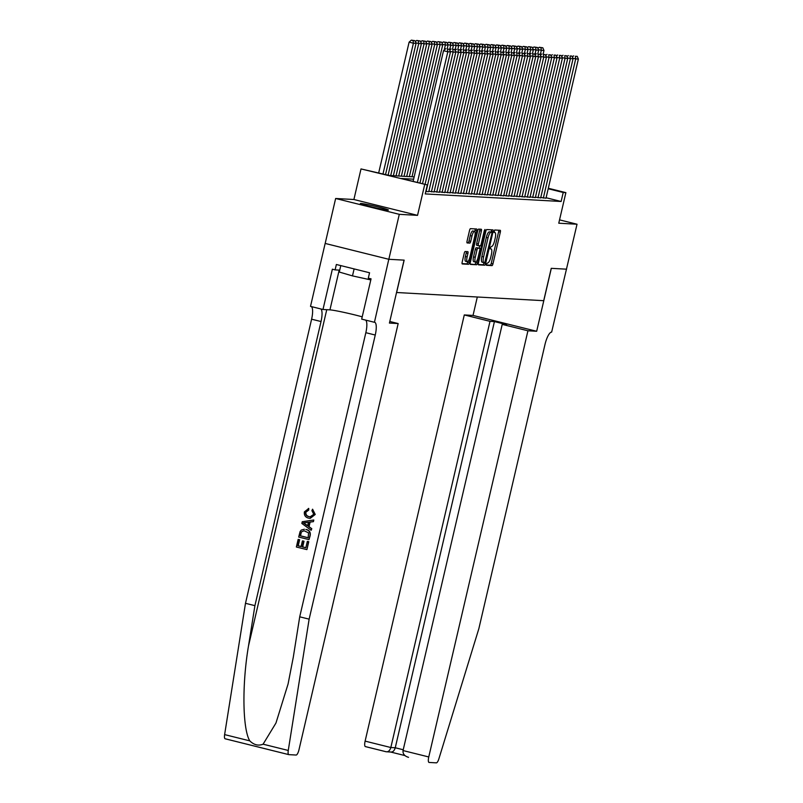 <?xml version="1.0" encoding="UTF-8"?>
<svg xmlns="http://www.w3.org/2000/svg" width="803" height="803" viewBox="0 0 803 803"><rect width="100%" height="100%" fill="white"/><g stroke="black" fill="none" stroke-linecap="round" stroke-linejoin="round"><path stroke-width="1.2" d="M486.377 264.036L486.457 265.301L492.018 265.602A1.817 0.512 104 0 0 492.952 263.866L500.339 232.097A1.817 0.512 104 0 0 500.259 230.31A1.817 0.512 104 0 0 500.229 230.3L494.668 229.999L494.076 232.468L494.819 232.509A5.812 1.646 104 0 1 494.899 232.519A5.812 1.646 104 0 1 495.17 238.25L494.558 240.9A5.812 1.646 104 0 1 491.566 246.451L490.201 247.625L490.252 248.88L490.994 248.92A5.812 1.646 104 0 1 491.085 248.94A5.812 1.646 104 0 1 491.356 254.661L490.743 257.311A5.812 1.646 104 0 1 487.752 262.862L486.377 264.036M387.809 210.135A14.424 0.743 13.1 0 0 388.441 210.065A14.424 0.743 13.1 0 0 376.587 206.542A14.424 0.743 13.1 0 0 360.979 203.46A14.424 0.743 13.1 0 0 360.356 203.53A14.424 0.743 13.1 0 0 372.211 207.044A14.424 0.743 13.1 0 0 387.809 210.135M465.168 251.51A1.817 0.512 104 0 0 464.234 253.246L462.167 262.159A1.817 0.512 104 0 0 462.247 263.946A1.817 0.512 104 0 0 462.277 263.956L468.45 264.297A1.817 0.512 104 0 0 469.384 262.561L476.771 230.792A1.817 0.512 104 0 0 476.691 228.996L470.488 228.654A1.817 0.512 104 0 0 469.554 230.391L467.055 241.151A1.817 0.512 104 0 0 467.135 242.948L469.805 243.098A1.817 0.512 104 0 0 470.739 241.362L471.983 236.022A4.858 1.375 104 0 1 474.553 231.384A4.858 1.375 104 0 1 474.784 236.172L469.916 257.09A4.858 1.375 104 0 1 467.336 261.728A4.858 1.375 104 0 1 467.115 256.94L467.928 253.447A1.817 0.512 104 0 0 467.838 251.66A1.817 0.512 104 0 0 467.818 251.65L465.168 251.51M566.587 269.186L551.32 268.332L536.675 331.268L527.932 330.786L428.762 756.958A5.551 1.576 104 0 0 429.013 762.428A5.551 1.576 104 0 0 429.103 762.448L436.38 762.85A5.551 1.576 104 0 0 438.88 758.835L478.869 628.598L544.986 344.487A12.938 3.674 -76 0 1 551.651 332.101L577.026 224.228L558.768 223.214L565.884 192.64L563.214 192.489L561.126 201.483L425.229 193.914L427.326 184.931L361.009 168.931L389.475 175.506L414.147 176.881M566.557 269.176L551.239 268.332L543.711 300.693L396.622 292.513L404.15 260.142L388.833 259.289L399.292 214.331L417.54 215.355L424.657 184.78M478.427 263.063A1.817 0.512 104 0 0 478.518 264.849A1.817 0.512 104 0 0 478.548 264.86L484.721 265.201A1.817 0.512 104 0 0 485.654 263.464L493.042 231.696A1.817 0.512 104 0 0 492.962 229.899L486.759 229.558A1.817 0.512 104 0 0 485.825 231.294L478.427 263.063M470.187 264.057L476.58 264.749L470.407 264.408A1.817 0.512 104 0 1 470.377 264.398L470.407 264.408M479.772 229.166A1.817 0.512 104 0 1 479.662 230.612L481.378 231.043A1.817 0.512 104 0 0 481.298 229.256A1.817 0.512 104 0 0 481.268 229.246L478.628 229.106A1.817 0.512 104 0 0 477.695 230.842L470.297 262.611A1.817 0.512 104 0 0 470.377 264.398M481.378 231.043L478.377 243.931A1.817 0.512 104 0 0 478.468 245.718A1.817 0.512 104 0 0 478.488 245.728L480.244 245.818A1.817 0.512 104 0 0 481.178 244.082L484.299 230.672L484.972 229.457L485.032 230.712L477.514 263.013A1.817 0.512 104 0 1 476.58 264.749M388.833 259.289L325.185 243.439L335.644 198.492L399.292 214.331M577.026 224.228L559.55 219.871M540.76 197.498L546 198.18M535.43 197.197L540.67 197.879M530.1 196.906L535.34 197.588M524.781 196.605L530.01 197.287M519.451 196.303L524.69 196.996M514.121 196.012L519.36 196.695M508.791 195.711L514.03 196.404M503.461 195.42L508.7 196.103M498.131 195.119L503.622 195.872L535.742 56.672L530.171 55.798M492.801 194.828L498.041 195.51M487.471 194.527L492.711 195.219M482.141 194.236L487.381 194.918M476.811 193.935L482.051 194.617M471.481 193.643L476.721 194.326M466.152 193.342L471.391 194.025M460.822 193.041L466.061 193.734M455.492 192.75L460.731 193.433M450.162 192.449L455.401 193.142M444.832 192.158L450.071 192.84M439.512 191.857L444.742 192.549M434.182 191.566L439.422 192.248M428.852 191.265L434.092 191.947M425.781 191.536L428.762 191.656M561.126 201.483L546.1 197.739M417.54 215.355L353.902 199.505L335.644 198.492M353.902 199.505L361.009 168.931M413.615 179.179L401.52 178.507L427.326 184.931M563.214 192.489L548.198 188.755M548.308 188.263L565.884 192.64M486.287 264.96L490.292 265.181A1.817 0.512 104 0 0 491.225 263.444L498.623 231.676A1.817 0.512 104 0 0 498.733 230.22M491.115 232.167L491.326 231.264A1.817 0.512 104 0 0 491.436 229.819M478.317 264.508L482.994 264.769A1.817 0.512 104 0 0 483.928 263.033L484.018 262.661M484.721 262.701L491.858 233.593L491.797 232.338L491.024 232.298A5.812 1.646 104 0 0 488.033 237.849L483.597 256.91A5.812 1.646 104 0 0 483.868 262.641A5.812 1.646 104 0 0 483.958 262.651L484.721 262.701M490.101 231.916L489.298 231.866A5.812 1.646 104 0 0 486.317 237.427L488.033 237.849M483.787 262.611L482.242 262.23A5.812 1.646 104 0 1 482.151 262.21A5.812 1.646 104 0 1 481.88 256.488L486.317 237.427M479.662 230.612L476.661 243.5A1.817 0.512 104 0 0 476.741 245.286A1.817 0.512 104 0 0 476.771 245.296L478.437 245.708M479.702 245.788L479.15 248.157M475.938 261.979L475.798 262.581L477.514 263.013M475.266 257.301A4.858 1.375 104 0 0 475.496 262.089A4.858 1.375 104 0 0 478.066 257.452L479.782 250.084A1.817 0.512 104 0 0 479.702 248.298A1.817 0.512 104 0 0 479.672 248.288L477.915 248.197A1.817 0.512 104 0 0 476.982 249.934L475.266 257.301L473.549 256.87A4.858 1.375 104 0 0 473.78 261.658L475.496 262.089M473.549 256.87L475.266 249.502A1.817 0.512 104 0 1 476.199 247.766L477.946 247.866M474.864 264.317A1.817 0.512 104 0 0 475.798 262.581M467.336 261.728L465.62 261.296A4.858 1.375 104 0 1 465.399 256.508L466.202 253.025A1.817 0.512 104 0 0 466.322 251.57M474.553 231.384L472.837 230.963A4.858 1.375 104 0 0 470.257 235.59L471.983 236.022M466.934 242.606L468.089 242.667A1.817 0.512 104 0 0 469.022 240.93L470.257 235.59M474.784 231.535L475.055 230.361A1.817 0.512 104 0 0 475.175 228.915M462.046 263.605L466.724 263.866A1.817 0.512 104 0 0 467.657 262.129L467.778 261.617M540.228 54.995L541.312 50.328L543.982 50.479L543.129 54.132M540.971 47.698L542.828 47.799L539.245 47.267L540.971 47.698L541.312 50.328L538.401 49.605M543.982 50.479L542.828 47.799M539.245 47.267L537.91 48.461M543.33 198.08L575.711 58.9L572.8 58.177M545.99 198.231L578.381 59.051L575.711 58.9L575.37 56.26L577.237 56.361L575.37 56.26M572.318 57.023L573.653 55.829M577.237 56.361L578.381 59.051M340.783 265.592L339.288 272.046L352.487 275.891L370.805 279.916M354.113 268.915L352.487 275.891M376.115 207.957A14.324 0.743 13.1 0 0 372.341 207.074M527.932 330.786L502.216 324.382L506.643 324.623L494.427 321.581L490.001 321.341L464.285 314.937L365.114 741.119L390.83 747.523L395.257 747.764L403.226 749.751M490.001 321.341L390.83 747.523C389.846 750.695 388.24 752.1 386.012 751.718L391.101 752.09M477.313 297L473.027 315.428L464.285 314.937M536.675 331.268L473.027 315.428M502.216 324.382L403.046 750.554L428.762 756.958M386.012 751.718L365.455 746.599A5.551 1.576 -76 0 1 365.375 746.589A5.551 1.576 -76 0 1 365.114 741.119M494.427 321.581L395.257 747.764C394.273 750.946 392.667 752.341 390.439 751.959M408.546 757.329C404.551 756.155 402.715 753.897 403.046 750.554M308.523 541.694L306.927 549.583L308.764 541.704A24.08 1.245 13.1 0 0 307.649 541.413L308.764 541.704M305.863 547.696A24.08 1.245 13.1 0 0 302.701 546.893L304.016 541.222A24.08 1.245 13.1 0 0 302.821 540.921L304.016 541.222M301.105 546.492A24.08 1.245 13.1 0 0 298.224 545.799L299.639 539.706A24.08 1.245 13.1 0 0 298.375 539.415L299.639 539.706M309.004 539.616L310.139 535.762C310.791 532.379 309.506 530.291 306.274 529.488L305.843 529.468C309.145 530.271 310.5 532.369 309.898 535.752L309.004 539.616L298.676 537.046L300.131 531.486L301.235 530.1L304.367 529.237M315.228 514.462L312.588 509.192L315.228 514.462L310.259 518.347L308.462 518.116C305.311 517.252 303.956 515.165 304.407 511.842L308.764 508.46L308.733 510.056L305.883 512.234C305.702 514.653 306.816 516.118 309.235 516.62L310.159 516.811L313.772 514.301L311.895 510.628L312.588 509.192M288.699 754.599L225.221 738.79A5.551 1.576 -76 0 1 225.131 738.78A5.551 1.576 -76 0 1 224.619 734.604L245.487 603.314L254.912 605.653L248.508 645.913C241.934 684.276 242.536 729.114 249.783 740.868C253.939 744.953 258.375 746.057 263.093 744.19L275.971 723.011L288.086 683.955L293.316 657.065L299.72 616.814L365.837 332.693A12.938 3.674 104 0 0 365.596 320.096M311.173 530.301L311.785 528.705L309.055 526.688L310.129 522.091L313.431 521.649L313.802 520.033L313.19 521.629L309.727 522.07L308.653 526.668L311.544 528.685L311.173 530.301L301.848 523.446L302.239 521.729L313.561 520.023M398.168 323.559L298.987 749.741A5.551 1.576 104 0 1 296.136 755.041L288.859 754.639A5.551 1.576 104 0 1 288.779 754.629A5.551 1.576 104 0 1 288.267 750.454L309.135 619.153L375.252 335.042A12.938 3.674 104 0 0 374.65 322.274A12.938 3.674 104 0 0 374.449 322.244L388.803 259.289L404.07 260.142L389.425 323.077L398.168 323.559L389.796 321.481M374.158 322.224L361.681 319.122L371.056 278.842L368.306 278.159L369.561 272.759L336.367 264.498L335.112 269.888L332.362 269.206L322.987 309.486L310.51 306.375L325.155 243.439L388.803 259.289M299.72 616.814L309.135 619.153M245.487 603.314L311.604 319.192A12.938 3.674 104 0 0 311.363 306.595M320.788 308.934A12.938 3.674 104 0 1 321.029 321.531L254.912 605.653M322.987 309.486L329.943 309.868A20.798 1.074 -166.9 0 1 362.213 316.834M335.112 269.888L339.729 270.149M308.372 508.44L308.332 510.035L305.883 512.234M305.582 512.214C305.341 514.623 306.425 516.078 308.814 516.59M314.997 514.452L309.838 518.326M304.969 524.098L307.569 525.915L308.432 522.231L303.233 522.883L305.371 524.118L303.554 522.904L308.854 522.251M307.991 525.935L305.371 524.118M308.161 537.799L308.543 532.841L304.106 530.763L301.366 531.907L300.222 535.822L308.161 537.799M308.181 537.739A24.08 1.245 13.1 0 0 300.543 535.842L301.366 531.907M303.594 541.192L302.279 546.863L305.843 547.756L307.328 541.393M299.328 539.696L297.913 545.779L301.085 546.572L302.4 540.901M306.686 549.573L296.367 547.004L298.134 539.395M534.898 54.694L535.982 50.037L538.652 50.187L537.799 53.841M535.641 47.397L537.498 47.507L533.915 46.975L535.641 47.397L535.982 50.037L533.072 49.314M538.652 50.187L537.498 47.507M533.915 46.975L532.58 48.16M529.568 54.393L530.653 49.736L533.322 49.886L532.469 53.54M530.311 47.106L532.178 47.206L528.585 46.674L530.311 47.106L530.653 49.736L527.742 49.013M533.322 49.886L532.178 47.206M528.585 46.674L527.25 47.869M524.239 54.102L525.323 49.445L527.993 49.595L527.139 53.249M524.981 46.805L526.848 46.905L523.255 46.373L524.981 46.805L525.323 49.445L522.412 48.722M527.993 49.595L526.848 46.905M523.255 46.373L521.92 47.568M518.909 53.801L519.993 49.144L522.663 49.294L521.809 52.948M519.651 46.514L521.518 46.614L517.925 46.082L519.651 46.514L519.993 49.144L517.082 48.421M522.663 49.294L521.518 46.614M517.925 46.082L516.59 47.277M538 197.789L570.391 58.599L567.47 57.876M540.66 197.929L573.051 58.749L570.391 58.599L570.04 55.969L571.907 56.069L570.04 55.969M566.988 56.732L568.323 55.537M571.907 56.069L573.051 58.749M532.67 197.488L565.061 58.308L562.15 57.585M535.33 197.638L567.721 58.458L565.061 58.308L564.71 55.668L566.577 55.768L564.71 55.668M561.658 56.431L562.993 55.236M566.577 55.768L567.721 58.458M527.34 197.187L559.731 58.007L556.82 57.284M530 197.337L562.391 58.157L559.731 58.007L559.38 55.377L561.247 55.477L559.38 55.377M556.328 56.14L557.663 54.945M561.247 55.477L562.391 58.157M522.01 196.896L554.401 57.716L551.49 56.983M524.67 197.046L557.061 57.856L554.401 57.716L554.05 55.076L555.917 55.176L554.05 55.076M550.999 55.839L552.334 54.644M555.917 55.176L557.061 57.856M513.579 53.51L514.663 48.853L517.333 49.003L516.48 52.657M514.321 46.213L516.188 46.313L512.605 45.781L514.321 46.213L514.663 48.853L511.752 48.13M517.333 49.003L516.188 46.313M512.605 45.781L511.26 46.975M516.68 196.594L549.071 57.414L546.16 56.692M519.34 196.745L551.731 57.565L549.071 57.414L548.72 54.775L550.587 54.885L548.72 54.775M545.669 55.537L547.004 54.353M550.587 54.885L551.731 57.565M508.249 53.209L509.333 48.551L512.003 48.702L511.15 52.356M508.992 45.922L510.859 46.022L507.275 45.49L508.992 45.922L509.333 48.551L506.422 47.829M512.003 48.702L510.859 46.022M507.275 45.49L505.94 46.684M511.35 196.303L543.741 57.123L540.831 56.391M514.02 196.454L546.401 57.264L543.741 57.123L543.39 54.484L545.257 54.584L543.39 54.484M540.339 55.246L541.674 54.052M545.257 54.584L546.401 57.264M502.929 52.918L504.013 48.26L506.673 48.401L505.82 52.054M503.662 45.62L505.529 45.721L501.945 45.189L503.662 45.62L504.013 48.26L501.092 47.528M506.673 48.401L505.529 45.721M501.945 45.189L500.61 46.383M506.02 196.002L538.411 56.822L535.501 56.1M508.69 196.153L541.071 56.973L538.411 56.822L538.06 54.182L539.927 54.293L538.06 54.182M535.009 54.945L536.344 53.761M539.927 54.293L541.071 56.973M497.599 52.617L498.683 47.959L501.343 48.11L500.49 51.763M498.332 45.319L500.199 45.43L496.615 44.898L498.332 45.319L498.683 47.959L495.772 47.236M501.343 48.11L500.199 45.43M496.615 44.898L495.28 46.092M500.691 195.711L533.082 56.521L532.73 53.891L534.597 53.992L532.73 53.891M529.679 54.654L531.014 53.46M534.597 53.992L535.742 56.672M492.269 52.325L493.353 47.668L496.013 47.809L495.16 51.462M493.002 45.028L494.869 45.129L491.285 44.597L493.002 45.028L493.353 47.668L490.442 46.935M496.013 47.809L494.869 45.129M491.285 44.597L489.95 45.791M495.361 195.41L527.752 56.23L524.841 55.507M498.031 195.561L530.412 56.381L527.752 56.23L527.4 53.59L529.267 53.701L527.4 53.59M524.349 54.353L525.684 53.169M529.267 53.701L530.412 56.381M486.939 52.024L488.023 47.367L490.683 47.518L489.83 51.171M487.672 44.727L489.539 44.838L485.956 44.306L487.672 44.727L488.023 47.367L485.112 46.644M490.683 47.518L489.539 44.838M485.956 44.306L484.621 45.49M490.031 195.119L522.422 55.929L519.511 55.206M492.701 195.259L525.092 56.08L522.422 55.929L522.08 53.299L523.937 53.399L522.08 53.299M519.019 54.062L520.354 52.868M523.937 53.399L525.092 56.08M481.609 51.733L482.693 47.066L485.353 47.216L484.51 50.87M482.342 44.436L484.209 44.536L480.626 44.004L482.342 44.436L482.693 47.066L479.782 46.343M485.353 47.216L484.209 44.536M480.626 44.004L479.291 45.199M484.701 194.818L517.092 55.638L514.181 54.915M487.371 194.968L519.762 55.788L517.092 55.638L516.751 52.998L518.608 53.098L516.751 52.998M513.689 53.761L515.024 52.566M518.608 53.098L519.762 55.788M476.279 51.432L477.363 46.775L480.023 46.925L479.18 50.579M477.012 44.135L478.879 44.245L475.296 43.713L477.012 44.135L477.363 46.775L474.453 46.052M480.023 46.925L478.879 44.245M475.296 43.713L473.961 44.898M479.371 194.517L511.762 55.337L508.851 54.614M482.041 194.667L514.432 55.487L511.762 55.337L511.421 52.707L513.288 52.807L511.421 52.707M508.359 53.47L509.694 52.275M513.288 52.807L514.432 55.487M470.949 51.131L472.034 46.474L474.693 46.624L473.85 50.278M471.682 43.844L473.549 43.944L469.966 43.412L471.682 43.844L472.034 46.474L469.123 45.751M474.693 46.624L473.549 43.944M469.966 43.412L468.631 44.607M474.041 194.226L506.432 55.046L503.521 54.323M476.711 194.376L509.102 55.186L506.432 55.046L506.091 52.406L507.958 52.506L506.091 52.406M503.029 53.169L504.364 51.974M507.958 52.506L509.102 55.186M465.62 50.84L466.704 46.183L469.364 46.333L468.52 49.987M466.352 43.543L468.219 43.643L464.636 43.111L466.352 43.543L466.704 46.183L463.793 45.46M469.364 46.333L468.219 43.643M464.636 43.111L463.301 44.306M468.721 193.924L501.102 54.745L498.191 54.022M471.381 194.075L503.772 54.895L501.102 54.745L500.761 52.105L502.628 52.215L500.761 52.105M497.699 52.878L499.034 51.683M502.628 52.215L503.772 54.895M460.29 50.539L461.374 45.881L464.034 46.032L463.19 49.686M461.022 43.252L462.889 43.352L459.306 42.82L461.022 43.252L461.374 45.881L458.463 45.159M464.034 46.032L462.889 43.352M459.306 42.82L457.971 44.014M463.391 193.633L495.772 54.453L492.861 53.721M466.051 193.784L498.442 54.594L495.772 54.453L495.431 51.814L497.298 51.914L495.431 51.814M492.369 52.576L493.704 51.382M497.298 51.914L498.442 54.594M454.96 50.248L456.044 45.59L458.714 45.731L457.861 49.395M455.702 42.95L457.559 43.051L453.976 42.519L455.702 42.95L456.044 45.59L453.133 44.868M458.714 45.731L457.559 43.051M453.976 42.519L452.641 43.713M458.061 193.332L490.442 54.152L487.531 53.43M460.721 193.483L493.112 54.303L490.442 54.152L490.101 51.512L491.968 51.623L490.101 51.512M487.05 52.275L488.385 51.091M491.968 51.623L493.112 54.303M449.63 49.947L450.714 45.289L453.384 45.44L452.531 49.093M450.373 42.649L452.23 42.76L448.646 42.228L450.373 42.649L450.714 45.289L447.803 44.566M453.384 45.44L452.23 42.76M448.646 42.228L447.311 43.422M452.731 193.041L485.112 53.861L482.201 53.128M455.391 193.192L487.782 54.002L485.112 53.861L484.771 51.221L486.638 51.322L484.771 51.221M481.72 51.984L483.055 50.79M486.638 51.322L487.782 54.002M444.2 50.097L445.384 44.998L448.054 45.139L447.201 48.792M445.043 42.358L446.91 42.459L443.316 41.927L445.043 42.358L445.384 44.998L442.473 44.265M448.054 45.139L446.91 42.459M443.316 41.927L441.981 43.121M447.401 192.74L479.792 53.56L476.882 52.837M450.061 192.891L482.452 53.711L479.792 53.56L479.441 50.92L481.308 51.031L479.441 50.92M476.39 51.683L477.725 50.499M481.308 51.031L482.452 53.711M409.359 176.61L440.054 44.697L442.724 44.848L412.019 176.76M439.713 42.057L441.58 42.168L437.986 41.636L439.713 42.057L440.054 44.697L437.143 43.974M442.724 44.848L441.58 42.168M437.986 41.636L436.651 42.82M442.072 192.449L474.463 53.259L471.552 52.536M444.732 192.59L477.123 53.41L474.463 53.259L474.111 50.629L475.978 50.73L474.111 50.629M471.06 51.392L472.395 50.198M475.978 50.73L477.123 53.41M404.029 176.319L434.724 44.406L437.394 44.546L406.699 176.459M434.383 41.766L436.25 41.866L432.656 41.334L434.383 41.766L434.724 44.406L431.813 43.673M437.394 44.546L436.25 41.866M432.656 41.334L431.321 42.529M436.742 192.148L469.133 52.968L466.222 52.245M439.402 192.298L471.793 53.118L469.133 52.968L468.781 50.328L470.648 50.438L468.781 50.328M465.73 51.091L467.065 49.906M470.648 50.438L471.793 53.118M398.7 176.018L429.394 44.105L432.064 44.255L401.37 176.168M429.053 41.465L430.92 41.575L427.337 41.043L429.053 41.465L429.394 44.105L426.483 43.382M432.064 44.255L430.92 41.575M427.337 41.043L425.991 42.228M431.412 191.857L463.803 52.667L460.892 51.944M434.072 191.997L466.463 52.817L463.803 52.667L463.451 50.037L465.318 50.137L463.451 50.037M460.4 50.8L461.735 49.605M465.318 50.137L466.463 52.817M393.37 175.727L424.064 43.804L426.734 43.954L396.04 175.867M423.723 41.174L425.59 41.274L422.007 40.742L423.723 41.174L424.064 43.804L421.153 43.081M426.734 43.954L425.59 41.274M422.007 40.742L420.672 41.937M426.082 191.556L458.473 52.376L455.562 51.653M428.752 191.706L461.133 52.526L458.473 52.376L458.122 49.736L459.989 49.836L458.122 49.736M455.07 50.499L456.405 49.304M459.989 49.836L461.133 52.526M388.1 175.164L418.744 43.513L421.404 43.663L390.71 175.576M418.393 40.873L420.26 40.983L416.677 40.451L418.393 40.873L418.744 43.513L415.824 42.79M421.404 43.663L420.26 40.983M416.677 40.451L415.342 41.636M422.508 183.726L453.143 52.075L450.232 51.352M425.058 184.369L455.803 52.225L453.143 52.075L452.792 49.445L454.659 49.545L452.792 49.445M449.74 50.208L451.075 49.013M454.659 49.545L455.803 52.225M383.001 173.89L413.415 43.211L416.074 43.362L385.55 174.532M413.063 40.582L414.93 40.682L411.347 40.15L413.063 40.582L413.415 43.211L409.108 42.147L378.705 172.826M416.074 43.362L414.93 40.682M411.347 40.15L409.108 42.147M417.399 182.462L447.813 51.783L443.517 50.709L413.103 181.388M419.949 183.094L450.473 51.924L447.813 51.783L447.462 49.144L449.329 49.244L447.462 49.144M443.517 50.709L445.745 48.712M449.329 49.244L450.473 51.924M490.131 248.709L490.994 248.92M498.623 231.676L500.339 232.097M491.225 263.444L492.952 263.866M490.292 265.181L492.018 265.602M491.326 231.264L493.042 231.696M483.928 263.033L485.654 263.464M482.994 264.769L484.721 265.201M489.298 231.866L491.024 232.298M481.88 256.488L483.597 256.91M476.661 243.5L478.377 243.931M484.329 230.541L485.032 230.712M476.199 247.766L477.915 248.197M475.266 249.502L476.982 249.934M466.202 253.025L467.928 253.447M465.399 256.508L467.115 256.94M469.022 240.93L470.739 241.362M468.089 242.667L469.805 243.098M475.055 230.361L476.771 230.792M467.657 262.129L469.384 262.561M466.724 263.866L468.45 264.297M390.86 752.08L404.913 755.573L390.9 752.08M248.508 645.913L326.751 309.697M365.837 332.693L375.252 335.042M321.029 321.531L311.604 319.192M224.619 734.604L249.783 740.868M263.093 744.19L288.267 750.454M339.187 270.119L329.943 309.868M490.131 248.699L491.085 248.94M482.151 262.21L483.868 262.641M476.741 245.286L478.468 245.718M386.203 751.779L365.375 746.589M225.131 738.78L288.779 754.629"/></g></svg>
